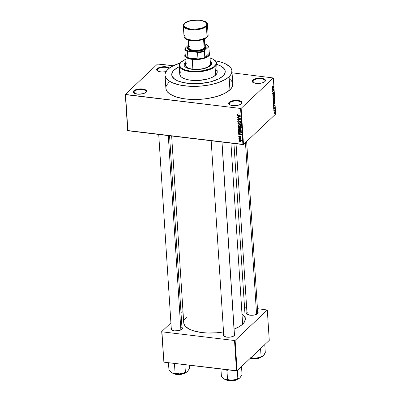 <?xml version="1.0" encoding="UTF-8"?>
<svg xmlns="http://www.w3.org/2000/svg" width="401" height="401" viewBox="0 0 401 401"><rect width="100%" height="100%" fill="white"/><g stroke="black" fill="none" stroke-linecap="round" stroke-linejoin="round"><path stroke-width="0.6" d="M157.683 69.097A6.256 2.456 -3.7 0 0 157.623 71.037A6.256 2.456 176.3 0 1 157.147 70.185A6.256 2.456 176.3 0 1 157.683 69.097L157.814 71.147L157.683 69.097A6.256 2.456 176.3 0 1 163.312 67.323A6.256 2.456 176.3 0 1 169.037 68.416A6.256 2.456 -3.7 0 0 163.312 67.323A6.256 2.456 -3.7 0 0 157.683 69.097L157.247 68.636L157.683 69.097M166.019 71.649A6.702 2.632 176.3 0 1 157.387 70.887A6.702 2.632 176.3 0 1 157.247 68.636L156.771 70.18L158.52 71.453L161.899 72.025L166.019 71.649M253.121 80.556A6.256 2.456 -3.7 0 0 253.061 82.501A6.256 2.456 176.3 0 1 252.59 81.649A6.256 2.456 176.3 0 1 253.121 80.556L253.257 82.611L253.121 80.556A6.256 2.456 176.3 0 1 260.048 78.761A6.256 2.456 176.3 0 1 265.076 80.842A6.256 2.456 176.3 0 1 264.715 81.749A6.256 2.456 -3.7 0 0 261.146 78.832A6.256 2.456 -3.7 0 0 253.121 80.556L252.69 80.1L253.121 80.556M264.926 81.568A6.702 2.632 176.3 0 1 258.971 83.463A6.702 2.632 176.3 0 1 252.83 82.345A6.702 2.632 176.3 0 1 252.69 80.1L252.114 81.132L253.151 82.556L257.342 83.488L261.216 83.162L263.422 82.491L264.926 81.568L265.497 80.531L264.459 79.112L260.274 78.18L255.226 78.802L252.69 80.1A6.702 2.632 176.3 0 1 261.512 78.275A6.702 2.632 176.3 0 1 264.926 81.563A6.702 2.632 176.3 0 1 264.926 81.568M229.618 102.741A6.256 2.456 -3.7 0 0 229.552 104.686A6.256 2.456 176.3 0 1 229.081 103.834A6.256 2.456 176.3 0 1 229.618 102.741L229.748 104.796L229.618 102.741A6.256 2.456 176.3 0 1 236.54 100.947A6.256 2.456 176.3 0 1 241.572 103.027A6.256 2.456 176.3 0 1 241.212 103.934A6.256 2.456 -3.7 0 0 237.638 101.017A6.256 2.456 -3.7 0 0 229.618 102.741L229.182 102.285L229.618 102.741M241.417 103.754A6.702 2.632 176.3 0 1 235.467 105.648A6.702 2.632 176.3 0 1 229.322 104.531A6.702 2.632 176.3 0 1 229.182 102.285L228.705 103.829L229.648 104.741L233.833 105.674L238.881 105.052L240.77 104.24L241.988 102.716L240.956 101.298L236.765 100.365L231.718 100.987L229.182 102.285A6.702 2.632 176.3 0 1 238.009 100.461A6.702 2.632 176.3 0 1 241.422 103.749A6.702 2.632 176.3 0 1 241.417 103.754L241.422 103.749M134.175 91.283A6.256 2.456 -3.7 0 0 134.114 93.222A6.256 2.456 176.3 0 1 133.643 92.37A6.256 2.456 176.3 0 1 134.175 91.283L134.31 93.333L134.175 91.283A6.256 2.456 176.3 0 1 141.102 89.483A6.256 2.456 176.3 0 1 146.129 91.563A6.256 2.456 176.3 0 1 145.774 92.471A6.256 2.456 -3.7 0 0 142.2 89.553A6.256 2.456 -3.7 0 0 134.175 91.283L133.744 90.821L134.175 91.283M145.979 92.29A6.702 2.632 176.3 0 1 140.024 94.185A6.702 2.632 176.3 0 1 133.884 93.072A6.702 2.632 176.3 0 1 133.744 90.821L133.172 91.859L134.205 93.278L138.395 94.21L143.438 93.588L145.332 92.776L146.55 91.258L145.513 89.834L141.327 88.902L136.28 89.523L133.744 90.821A6.702 2.632 176.3 0 1 142.571 88.997A6.702 2.632 176.3 0 1 145.984 92.29A6.702 2.632 176.3 0 1 145.979 92.29L145.984 92.29M171.783 328.449A5.363 2.105 -3.7 0 0 171.708 330.093A5.363 2.105 176.3 0 1 171.327 329.381A5.363 2.105 176.3 0 1 171.783 328.449M171.352 327.988L170.856 328.885L171.242 329.747L174.3 330.845L178.741 330.645L181.954 329.261A5.809 2.281 176.3 0 1 176.796 330.905A5.809 2.281 176.3 0 1 171.473 329.938A5.809 2.281 176.3 0 1 171.242 328.098M247.487 312.8A5.363 2.105 -3.7 0 0 247.412 314.444A5.363 2.105 176.3 0 1 247.031 313.737M247.056 312.344L246.56 313.241L246.946 314.098L250.003 315.196L254.445 315.001L257.658 313.617A5.809 2.281 176.3 0 1 252.5 315.256A5.809 2.281 176.3 0 1 247.176 314.289A5.809 2.281 176.3 0 1 246.946 312.449M224.234 334.75A5.363 2.105 -3.7 0 0 224.159 336.389A5.363 2.105 176.3 0 1 223.778 335.682L211.172 140.746M223.803 334.289L223.307 335.186L223.693 336.043L226.75 337.146L231.192 336.945L234.405 335.562A5.809 2.281 176.3 0 1 229.247 337.206A5.809 2.281 176.3 0 1 223.923 336.238A5.809 2.281 176.3 0 1 223.693 334.394M165.964 88.987L167.082 91.473L169.443 93.759L175.097 96.616L182.841 98.571L188.836 99.293L195.237 99.508L201.793 99.212L208.254 98.42L217.232 96.36L224.67 93.428L229.923 89.869A33.519 13.168 -3.7 0 0 232.786 84.03L231.933 70.907A33.519 13.168 176.3 0 1 229.076 76.746L229.923 89.869L231.978 87.303L232.78 84.015M165.037 75.233L165.884 88.36A33.519 13.168 -3.7 0 0 192.816 99.488A33.519 13.168 -3.7 0 0 229.923 89.869L229.076 76.746A33.519 13.168 176.3 0 1 191.969 86.365A33.519 13.168 176.3 0 1 165.037 75.233A33.519 13.168 176.3 0 1 167.894 69.398A33.519 13.168 176.3 0 1 180.209 63.017M215.312 60.752A33.519 13.168 176.3 0 1 231.933 70.907M245.277 318.8L244.54 321.823L242.645 324.183A30.837 12.115 -3.7 0 1 234.099 329.091L239.673 326.414L242.645 324.183L230.936 143.117L242.645 324.183A30.837 12.115 -3.7 0 0 245.277 318.815L233.938 143.478M222.956 76.01A26.817 10.531 176.3 0 1 193.272 83.704A26.817 10.531 176.3 0 1 171.723 74.802A26.817 10.531 176.3 0 1 174.014 70.13A26.817 10.531 176.3 0 1 179.267 66.777L178.214 67.283L179.267 66.777A26.817 10.531 176.3 0 0 174.014 70.13L178.214 67.283L175.192 69.142L173.067 71.147L174.014 70.13A26.817 10.531 176.3 0 0 171.723 74.802A26.817 10.531 176.3 0 0 193.272 83.704A26.817 10.531 176.3 0 0 222.956 76.01L218.751 78.857L210.52 81.839L200.45 83.488L192.615 83.684L183.072 82.541L177.382 80.716L173.508 78.23L172.109 76.315L171.723 74.275L173.067 71.147L171.723 74.275L172.109 76.315L174.575 79.122L177.382 80.716L183.072 82.541L192.615 83.684L200.45 83.488L210.52 81.839L218.751 78.857L221.773 76.997L223.903 74.992L222.956 76.01A26.817 10.531 176.3 0 0 225.247 71.338A26.817 10.531 176.3 0 1 222.956 76.01M158.099 63.929L173.312 65.754L157.508 64.05L125.323 94.425L127.658 130.52L125.323 94.425L157.508 64.05L158.099 63.929M232.059 72.812L273.342 77.964L241.156 108.34L243.492 144.435L275.677 114.054L273.342 77.964L241.156 108.34L240.57 108.46L242.901 144.555L127.884 130.741L125.553 94.646L240.57 108.46L125.323 94.425L127.658 130.52L243.492 144.435L242.901 144.555L240.57 108.46L241.156 108.34L243.492 144.435L275.677 114.054L273.342 77.964L232.059 72.812M238.981 140.811L239.938 141.638L241.116 141.242L240.585 140.365L239.317 140.27L238.981 140.811L239.628 140.2L238.981 140.811L240.124 141.668L241.131 141.067L240.009 140.21L238.981 140.811L239.136 140.39M238.881 138.671L241.006 139.302L240.625 138.881L240.941 138.656L238.861 138.41L240.384 138.901L240.916 139.468L240.625 138.881L240.941 138.656L238.861 138.41L238.881 138.671M238.71 136.616L239.292 137.307L239.853 137.232L240.239 136.47L240.565 136.836L240.304 137.398L240.836 137.092L240.75 136.515L240.169 136.2L239.222 137.022L239.212 136.069L238.71 136.616L239.297 136.064L238.71 136.616L239.422 137.327L240.289 136.47L240.565 136.836L240.304 137.398L240.861 136.866L240.229 136.205L239.352 137.062L239.006 136.671L239.337 136.059L238.71 136.616L238.841 136.21M238.445 131.979L238.71 132.631L239.457 133.042L240.72 133.117L241.287 132.646L241.252 131.553L238.394 131.212L238.445 131.979L238.76 131.683L238.445 131.979L239.953 133.137L241.272 132.691L241.252 131.553L238.394 131.212L238.445 131.979M238.174 127.734L238.896 128.601L239.738 128.355L240.5 128.716L241.011 128.36L240.976 127.267L238.119 126.927L238.174 127.734L238.485 127.438L238.174 127.734L239.061 128.631L239.738 128.355L240.354 128.711L240.891 128.566L240.976 127.267L238.119 126.927L238.174 127.734M237.903 123.543L240.811 124.706L238.224 123.443L240.705 123.127L240.69 122.856L237.883 123.287L240.811 124.706L238.224 123.443L240.705 123.127L240.69 122.856L237.883 123.287L237.903 123.543M237.542 117.974L239.828 118.25L237.613 119.077L237.628 119.358L240.485 119.698L238.179 119.162L240.394 118.335L240.379 118.059L237.522 117.714L239.828 118.25L237.613 119.077L237.628 119.358L240.485 119.698L238.179 119.162L240.394 118.335L240.379 118.059L237.522 117.714L237.542 117.974M237.623 114.711L238.144 114.2L237.382 114.34L237.507 115.102L240.219 115.598L237.768 114.967L237.633 114.621L238.144 114.2L237.462 114.275L237.292 114.656L238.284 115.363L240.219 115.598L237.858 115.017L237.688 114.536L238.41 113.854M237.397 115.789L238.269 116.115L238.324 117.022L237.487 117.142L237.502 117.418L240.304 116.927L237.382 115.513L238.269 116.115L238.324 117.022L237.487 117.142L237.502 117.418L240.304 116.927L240.289 116.651L237.382 115.513L237.397 115.789M239.367 121.678L238.61 122.36L239.262 122.044L239.863 120.922L239.547 121.222L240.054 120.967L239.833 121.172L240.319 121.719L240.59 121.463L239.853 122.435L240.575 121.754L239.853 122.435L240.48 122.27L240.655 121.749L239.823 120.912L239.292 121.057L239.086 121.513L239.728 120.907L238.585 122.094L238.064 121.508L238.635 120.696L237.918 120.881L237.999 122.064L239.006 122.315L239.753 121.167L240.319 121.668L239.853 122.435L240.64 121.989L240.455 121.237L239.683 120.907L238.896 122.014L238.384 122.039L238.069 121.383L238.635 120.696L237.973 120.836L237.728 121.353L238.45 120.691M238.725 124.932L237.993 125.538L238.48 126.34L239.522 126.721L240.71 126.46L240.921 125.894L239.357 124.706L238.219 124.962L237.999 125.598L238.379 126.265L240.009 126.736L240.866 126.245L240.56 125.192L239.227 124.691L238.204 124.977M239.001 129.222L238.269 129.829L238.755 130.626L239.798 131.012L240.986 130.751L241.201 130.18L239.633 128.992L238.5 129.252L238.269 129.829L238.57 130.465L240.284 131.022L241.181 130.42L240.841 129.483L239.633 128.992L238.48 129.267M238.54 133.388L239.407 133.713L239.462 134.621L238.625 134.741L238.645 135.017L241.442 134.525L238.52 133.112L239.407 133.713L239.462 134.621L238.625 134.741L238.645 135.017L241.442 134.525L241.427 134.25L238.52 133.112L238.54 133.388M238.831 137.924L239.222 137.713L238.831 137.924M238.946 139.713L239.337 139.503L238.946 139.713M239.106 142.175L239.497 141.964L239.106 142.175M273.998 111.844L273.983 111.578L273.998 111.844M274.229 110.516L273.733 110.706L274.655 109.839L274.675 110.691L274.229 110.516L274.675 110.691L274.655 109.839L273.733 110.706L274.229 110.516M273.883 110.054L273.863 109.789L273.883 110.054M273.938 109.288L273.637 109.172L273.657 108.395L273.858 108.019L273.898 109.047L274.454 107.663L274.379 108.811L274.289 107.929L273.938 109.288L274.289 107.929L274.329 108.877L274.555 108.024L274.254 107.684L273.978 108.902L273.858 108.019L273.602 108.937L273.938 109.288L273.602 108.937M273.803 105.553L273.407 105.689L273.392 105.413L274.705 105.012L274.725 105.288L273.512 107.313L273.803 105.553L273.512 107.313L274.725 105.288L274.705 105.012L273.392 105.413L273.407 105.689L273.803 105.553M273.161 102.145L273.507 100.811L274.229 100.355L274.464 101.052L274.179 102.15L273.637 102.711L273.191 102.36L273.402 102.711L273.873 102.541L274.459 100.922L273.728 100.541L273.161 102.145M272.886 97.859L273.231 96.526L273.948 96.07L274.189 96.761L273.898 97.864L273.241 98.451L272.911 98.07L273.126 98.425L273.597 98.255L274.184 96.636L273.452 96.255L272.886 97.859M272.179 86.977L272.54 86.04L272.424 87.042L273.482 86.095L272.359 87.338L272.179 86.977L272.64 87.167L273.502 86.355L272.444 87.042L272.54 86.04L272.179 86.977L272.64 87.167M272.665 87.954L272.269 88.085L272.254 87.814L273.567 87.413L273.587 87.689L272.374 89.714L272.665 87.954L272.374 89.714L273.587 87.689L273.567 87.413L272.254 87.814L272.269 88.085L272.665 87.954M273.427 89.318L272.409 90.275L273.662 88.816L272.735 91.157L273.768 90.461L272.5 91.654L273.427 89.318L272.5 91.654L273.768 90.461L272.735 91.157L273.662 88.816L272.409 90.275L273.427 89.318M273.041 94.23L272.705 94.18L272.655 93.182L272.991 92.496L272.765 93.583L273.071 93.914L273.587 92.024L273.843 93.177L273.587 93.633L273.773 92.696L273.497 92.375L273.041 94.23L273.412 92.546L273.768 92.641L273.587 93.633L273.913 92.491L273.522 92.075L273.021 93.974L272.991 92.496L272.62 93.764L272.855 94.31M274.089 95.468L272.77 95.844L273.973 93.618L272.911 95.558L274.073 95.192L274.089 95.468L274.073 95.192L272.911 95.558L273.973 93.618L272.77 95.844L274.089 95.468L273.432 95.388L274.089 95.468M273.467 100.476L273.121 100.461L272.991 99.222L274.254 98.029L274.259 99.443L273.467 100.476L274.038 99.859L274.254 98.029L272.991 99.222L273.256 100.571M274.018 104.661L273.437 104.781L273.266 103.513L274.535 102.315L274.555 103.694L274.018 104.661L274.585 103.483L274.535 102.315L273.266 103.513L273.317 104.275L274.018 104.661L273.357 104.581L274.018 104.661L273.587 104.877M274.404 113.398L274.003 113.518L273.878 112.836L274.625 111.799L274.65 113.072L274.825 112.23L274.304 111.949L273.873 113.127L274.404 113.398L273.873 113.127M216.73 64.35A26.817 10.531 176.3 0 1 225.247 71.338A26.817 10.531 176.3 0 0 216.73 64.35L221.101 66.19L224.284 68.847L224.861 69.824L225.247 71.869L223.903 74.992L225.247 71.869L224.861 69.824L224.284 68.847L221.101 66.19L216.73 64.35M163.894 362.153L161.929 331.802L234.53 340.519L236.495 370.875L163.894 362.153L161.703 331.582L163.894 362.153L237.081 370.75L269.266 340.374L267.307 310.023L235.121 340.399L237.081 370.75L236.495 370.875L234.53 340.519L161.929 331.802L161.703 331.582L170.906 322.895L161.703 331.582L163.894 362.153M244.52 307.096L246.62 307.346L244.52 307.096M257.452 308.65L267.307 310.023L235.121 340.399L234.53 340.519L235.121 340.399L237.081 370.75L269.266 340.374L267.307 310.023L257.452 308.65M183.001 311.487L181.036 313.336L183.001 311.487M234.4 333.702A5.809 2.281 176.3 0 1 234.41 335.562L234.901 334.665L234.004 333.437M257.653 311.757A5.809 2.281 176.3 0 1 257.663 313.612L258.154 312.72L257.257 311.487M181.949 327.406A5.809 2.281 176.3 0 1 181.959 329.261L182.45 328.364L181.553 327.136M245.206 318.234L244.174 315.948L242.004 313.843M186.36 317.422L184.47 319.787M183.954 320.985L183.803 323.371L184.836 325.662L185.783 326.74L190.234 329.597L194.395 331.091L202.029 332.579L207.758 333.01L216.766 332.78L223.532 331.913A30.837 12.115 -3.7 0 1 183.728 322.795L171.653 135.999M222.004 142.044L234.48 334.99A5.363 2.105 176.3 0 1 234.194 335.742A5.363 2.105 -3.7 0 0 234.359 334.599M169.553 135.744L182.029 328.69A5.363 2.105 176.3 0 1 181.743 329.442M257.733 313.046A5.363 2.105 176.3 0 1 257.447 313.798M169.608 68.08L167.222 67.002L163.533 66.726L159.788 67.338L157.247 68.636A6.702 2.632 176.3 0 1 163.453 66.726A6.702 2.632 176.3 0 1 169.553 68.025M232.705 83.403L231.583 80.917L229.222 78.631M168.746 82.521L166.686 85.087L166.124 86.395M180.585 62.907L173.147 65.839L169.372 68.16L166.711 70.666L165.277 73.268L165.032 74.576L165.112 75.864L166.235 78.35L168.595 80.631L172.104 82.626L179.217 84.907L187.989 86.17L194.385 86.385L200.946 86.09L210.525 84.716L219.071 82.345L225.838 79.172L229.076 76.746L231.131 74.175L231.693 72.872L231.853 70.275L230.735 67.789L229.703 66.616L224.866 63.513L220.339 61.889L214.976 60.691M273.241 86.325L273.502 86.355L273.241 86.325M272.926 87.608L273.587 87.689L272.926 87.608M272.815 87.904L273.201 87.799L272.55 87.724L273.447 87.694L272.87 87.624L273.447 87.694L272.865 88.631L272.815 87.904L272.254 87.839L272.815 87.904L272.865 88.631L273.447 87.694L272.815 87.904M273.402 89.062L273.677 89.097L273.402 89.062M273.507 90.425L273.768 90.461L273.507 90.425M273.021 93.974L272.77 93.649M273.532 92.34L273.768 92.641M273.868 96.045L273.452 96.255M272.941 98.175L273.597 98.255L272.941 98.175M273.126 98.425L273.597 98.255M273.467 96.516L274.033 96.776L273.863 97.608L273.582 97.989L272.88 97.699L273.467 96.516L274.033 96.776L273.728 96.345L273.251 96.491L273.031 97.523L273.171 98.115L273.582 97.989L273.031 97.719M273.753 99.824L274.038 99.859M273.998 99.618L274.124 98.43L273.748 98.786L274.124 98.43L273.863 98.395L274.124 98.43L273.998 99.618L273.637 99.518L273.487 98.756L273.808 99.538M273.447 100.215L273.597 98.927L273.156 99.343L273.597 98.927L273.337 98.897L273.597 98.927L273.447 100.215L273.051 100.135L272.996 99.328L273.226 100.155M274.144 100.33L273.728 100.541M273.216 102.461L273.873 102.541L273.216 102.461M273.402 102.711L273.873 102.541M273.743 100.806L274.314 101.062L274.139 101.899L273.863 102.275L273.156 101.989L273.743 100.806L274.314 101.062L274.003 100.631L273.532 100.781L273.312 101.799L273.447 102.4L273.863 102.275L273.312 102.004M273.688 104.586L274.404 103.729L274.404 102.716L273.432 103.633L274.144 102.686L274.429 103.573L273.688 104.586L273.276 103.613L273.667 104.586L273.352 104.551M273.617 104.576L273.347 104.546M274.063 105.207L274.725 105.288L274.063 105.207M273.953 105.503L274.339 105.398L273.693 105.323L274.585 105.293L274.008 105.222L274.585 105.293L274.003 106.23L273.953 105.503L273.392 105.438L273.953 105.503L274.003 106.23L274.585 105.293L273.953 105.503M274.555 108.024L274.254 107.684M274.409 110.069L274.67 110.1L274.409 110.069M274.264 110.205L274.525 110.24L274.264 110.205M274.705 110.395L274.139 110.325L274.525 110.24M274.825 112.23L274.304 111.949M274.319 112.21L274.695 112.345L274.379 113.142L273.868 112.997L274.319 112.21L274.675 112.23L274.104 112.185L274.008 113.072L274.379 113.142L274.003 113.012M273.582 97.989L274.033 96.776M273.863 102.275L274.314 101.062M274.379 113.142L274.695 112.345M237.788 114.19L237.292 114.656L237.788 114.19M237.462 114.275L237.292 114.656M237.853 117.087L237.502 117.418L237.853 117.087M238.635 116.726L238.324 117.022L238.635 116.726M238.605 116.245L240.174 116.606L238.655 116.972L238.795 116.069L239.999 116.771L238.655 116.972L238.605 116.245M238.7 118.671L238.179 119.162L238.7 118.671M238.134 118.881L237.628 119.358L238.134 118.881M238.064 121.508L238.69 120.962M239.613 121.333L238.585 122.094M240.319 121.719L239.798 122.17M239.382 121.608L239.547 121.222M240.104 120.927L239.988 121.363M238.45 120.671L237.728 121.448L238.61 122.36L239.262 121.663M238.951 123.127L238.67 123.393L238.951 123.127M238.485 123.197L238.224 123.443L238.485 123.197M240.921 126.024L240.66 126.059M238.394 124.846L237.993 125.538L238.73 124.972M240.49 126.059L240.996 126.009M240.921 125.734L240.234 125.779M238.324 125.578L239.006 124.952L240.139 125.192L240.59 125.854L239.678 126.475L238.765 126.23L238.324 125.578L239.603 124.746L239.367 124.967L240.59 125.854L240.856 125.603L240.149 126.43L239.512 126.46L238.324 125.578L239.212 124.475M241.026 128.074L240.354 128.711L241.026 128.074M239.843 127.944L239.803 127.388L240.901 127.257L240.685 127.944L241.001 127.648L240.294 128.445L239.883 128.155L240.049 127.157L239.803 127.388L240.66 127.488L240.685 127.944L240.294 128.445L239.783 127.944L239.061 128.631L239.888 127.954M238.47 127.227L239.713 127.117L239.502 127.859L239.818 127.568L239.041 128.365L238.56 128.054L238.715 126.997L238.47 127.227L239.472 127.348L239.502 127.859L238.901 128.34L238.47 127.227M240.685 127.944L240.294 128.445M241.196 130.315L240.936 130.345M238.67 129.132L238.269 129.829L239.006 129.257M240.765 130.345L241.277 130.295M241.196 130.019L240.515 130.069M238.605 129.869L239.282 129.242L240.415 129.478L240.866 130.145L239.953 130.766L239.041 130.515L238.605 129.869L239.878 129.032L239.643 129.252L240.866 130.145L241.131 129.889L240.43 130.716L239.788 130.751L238.605 129.869L239.487 128.766M240.209 132.896L239.953 133.137L240.209 132.896M241.066 132.48L241.447 132.435M240.931 132.606L240.344 132.896L239.136 132.636L238.745 131.513L240.936 131.779L240.931 132.606L239.938 132.876L239.237 132.691L238.775 131.984L238.991 131.282L238.745 131.513L241.176 131.548L240.931 132.606L241.297 132.26L240.851 132.721L241.572 132.039M238.991 134.691L238.645 135.017L238.991 134.691M239.773 134.325L239.462 134.621L239.773 134.325M239.743 133.844L241.312 134.205L239.793 134.571L239.933 133.668L241.141 134.37L239.793 134.571L239.743 133.844M239.006 136.671L239.392 136.325M240.319 136.22L239.537 137.017L240.359 136.089M240.229 136.205L239.633 136.776L240.234 136.205L239.838 136.31M240.304 137.398L240.861 136.876M240.565 136.836L240.249 137.132M240.024 136.816L239.422 137.327M240.926 139.067L240.615 139.358L240.926 139.067M240.67 138.626L240.384 138.901L240.67 138.626M240.976 141.488L241.131 141.067M240.394 141.418L240.124 141.668L240.394 141.418M240.836 141.027L240.46 141.408L239.713 141.317L239.307 140.977L239.432 140.55L240.73 140.786L240.089 141.403L239.277 140.851L240.259 140.255L240.029 140.47L240.836 141.027L241.061 140.806L240.73 141.287L241.457 140.606M239.277 140.851L240.099 139.914M240.59 125.854L240.149 126.43M239.502 127.859L239.041 128.365M240.866 130.145L240.43 130.716M211.728 63.358A13.855 5.444 -3.7 0 0 210.264 61.318L211.718 63.303M184.099 65.147A13.855 5.444 -3.7 0 1 185.282 62.937L185.282 62.937A13.855 5.444 -3.7 0 0 185.282 62.937L185.257 62.526A13.855 5.444 176.3 0 1 185.262 62.526L184.199 64.541L184.134 65.614M210.545 65.564L211.728 63.423L211.232 61.864L210.239 60.907A13.855 5.444 176.3 0 1 211.728 63.152A13.855 5.444 176.3 0 1 210.545 65.564L207.437 67.473L202.876 68.862L197.563 69.513L192.295 69.338L187.884 68.355L184.996 66.711L184.275 65.724L184.074 64.666L185.257 62.526A13.855 5.444 176.3 0 0 184.074 64.942A13.855 5.444 176.3 0 0 195.207 69.543A13.855 5.444 176.3 0 0 210.545 65.564L209.778 53.804A12.516 4.917 176.3 0 1 192.229 59.393A12.516 4.917 -3.7 0 0 205.568 57.849A12.516 4.917 -3.7 0 0 209.242 52.526A12.516 4.917 176.3 0 1 209.778 53.804M179.197 65.669L179.753 74.28A18.772 7.373 -3.7 0 0 194.836 80.516A18.772 7.373 -3.7 0 0 215.613 75.127L215.056 66.516L214.625 66.055A18.326 7.198 176.3 0 1 190.5 71.047A18.326 7.198 176.3 0 1 181.167 62.05A18.326 7.198 176.3 0 1 181.177 62.04L180.796 62.401A18.772 7.373 -3.7 0 0 180.786 62.411A18.772 7.373 -3.7 0 0 190.345 71.624A18.772 7.373 -3.7 0 0 215.056 66.516A18.772 7.373 176.3 0 1 194.279 71.899A18.772 7.373 176.3 0 1 179.197 65.669A18.772 7.373 176.3 0 1 180.796 62.401L179.748 64.155L179.879 66.265L181.563 68.18L184.65 69.744L188.886 70.812L193.894 71.303L202.781 70.731L210.515 68.581L213.818 66.731L215.748 64.651L216.189 63.223L215.532 61.163L213.357 59.343L209.848 57.934M210.415 63.654L210.415 63.649A12.516 4.917 176.3 0 1 209.347 65.829A12.516 4.917 176.3 0 1 195.498 69.418A12.516 4.917 176.3 0 1 185.437 65.263A12.516 4.917 176.3 0 1 186.505 63.087M216.545 70.115L217.172 71.503L217.081 72.957L216.274 74.416L213.803 76.486L210.014 78.265L206.906 79.208L198.024 80.481L189.247 79.999L184.911 78.907L182.65 77.884L181.001 76.681L179.798 74.636L180.199 72.451L181.352 71.012M215.613 75.127A18.772 7.373 -3.7 0 0 217.217 71.859L216.66 63.248A18.772 7.373 176.3 0 1 215.056 66.516L215.613 75.127M214.44 60.065A18.772 7.373 176.3 0 1 216.66 63.248M185.287 59.513L181.177 62.04A18.326 7.198 176.3 0 1 185.072 59.609M215.056 66.516A18.772 7.373 -3.7 0 0 214.66 60.22L214.234 59.909A18.326 7.198 176.3 0 1 214.625 66.055L215.056 66.516M210.049 57.995A18.326 7.198 176.3 0 1 214.234 59.909M210.385 63.413L209.788 65.353L207.387 67.157L203.543 68.551L198.846 69.318L194.009 69.348L189.768 68.631L186.771 67.283L185.468 65.498M245.462 142.571L256.57 314.319L245.462 142.571M180.866 329.968L168.295 135.593L180.866 329.968M234.41 335.391L221.908 142.034L234.41 335.391M207.402 45.173A12.065 4.742 176.3 0 1 208.891 47.117L209.287 53.268L204.816 57.488L204.42 51.338L204.821 50.521L208.435 47.107L208.891 47.117L209.287 53.268L204.816 57.488L208.274 55.523L209.116 54.401L209.287 53.268A12.065 4.742 176.3 0 1 204.816 57.488A12.065 4.742 176.3 0 1 197.969 58.907A12.065 4.742 176.3 0 1 192.38 58.812L192.866 69.238L192.229 59.393A12.516 4.917 176.3 0 1 184.801 55.423A12.516 4.917 176.3 0 1 185.172 54.085A12.516 4.917 -3.7 0 0 192.229 59.393L192.38 58.812L197.969 58.907L187.879 57.694L192.38 58.812A12.065 4.742 176.3 0 1 187.879 57.694A12.065 4.742 176.3 0 1 185.237 55.137A12.065 4.742 176.3 0 1 185.217 54.827M185.242 54.576L185.237 55.137A12.065 4.742 -3.7 0 0 187.879 57.694L187.483 51.539L188.42 51.248L196.58 52.225L197.573 52.752L197.969 58.907L187.879 57.694L187.483 51.539A12.065 4.742 176.3 0 1 184.841 48.987L185.237 55.137L184.841 48.987A12.065 4.742 -3.7 0 0 187.483 51.539L188.42 51.248L196.58 52.225L201.016 51.679L204.821 50.521L208.435 47.107L207.663 45.403L205.257 44.035A11.619 4.566 176.3 0 1 207.197 45.017A11.619 4.566 176.3 0 1 208.435 47.107L208.891 47.117A12.065 4.742 -3.7 0 0 207.623 45.328L207.197 45.017M188.605 44.997L185.242 48.17L184.841 48.987L185.242 48.17L186.019 49.879L188.42 51.248A11.619 4.566 176.3 0 1 185.242 48.17L188.605 44.997M197.969 58.907A12.065 4.742 -3.7 0 0 204.816 57.488L204.42 51.338A12.065 4.742 176.3 0 1 197.573 52.752L197.969 58.907M197.573 52.752A12.065 4.742 -3.7 0 0 204.42 51.338L204.821 50.521A11.619 4.566 176.3 0 1 196.58 52.225L197.573 52.752M184.47 23.484C183.568 24.471 183.192 25.263 183.337 25.859L186.259 28.682L194.731 29.859L202.685 28.461L206.395 26.406A0.446 0.371 -133.3 0 0 205.959 25.945C204.34 28.115 199.237 29.168 190.655 29.108C183.894 27.328 181.924 25.423 184.751 23.398L183.758 25.193L183.924 26.08L185.553 27.654L188.676 28.777L192.811 29.273L199.528 28.712L203.352 27.549L205.959 25.945L206.951 24.15L206.179 22.436L205.157 21.689L202.034 20.566L197.899 20.07L191.182 20.631L187.357 21.799L184.751 23.398A0.446 0.371 -133.3 0 0 184.47 23.484C189.392 18.015 209.167 19.95 207.422 24.306L208.114 34.967C208.279 35.514 207.898 36.311 206.981 37.343A0.446 0.371 -133.3 0 0 207.081 37.067L203.377 39.123L195.422 40.521L186.951 39.348L184.029 36.526A12.065 4.742 -3.7 0 0 193.723 40.531A12.065 4.742 -3.7 0 0 207.081 37.067A12.065 4.742 -3.7 0 0 208.114 34.967L207.081 37.067L206.395 26.406A12.065 4.742 176.3 0 1 193.036 29.869A12.065 4.742 176.3 0 1 183.337 25.859A12.065 4.742 176.3 0 1 184.37 23.759A0.446 0.371 46.7 0 1 184.751 23.398C186.37 21.228 191.472 20.175 200.054 20.235C206.816 22.015 208.786 23.92 205.959 25.945A0.446 0.371 46.7 0 1 206.395 26.406L207.422 24.306A12.065 4.742 176.3 0 1 206.395 26.406L207.081 37.067A0.446 0.371 46.7 0 1 206.7 37.428L204.094 39.032M188.275 46.611L188.655 46.25A8.937 3.509 176.3 0 1 188.686 46.22L188.275 46.611A9.383 3.684 -3.7 0 0 188.269 46.616A9.383 3.684 -3.7 0 0 193.046 51.223A9.383 3.684 -3.7 0 0 205.407 48.671A9.383 3.684 -3.7 0 0 205.207 45.524L204.781 45.213A8.937 3.509 176.3 0 1 204.971 48.21L205.407 48.671L204.5 49.348L200.209 50.902L196.61 51.343L193.041 51.223L190.054 50.556L188.099 49.448L187.473 48.06L188.65 46.255A8.937 3.509 176.3 0 1 188.655 46.25L187.894 47.634L188.49 48.952L190.35 50.01L193.197 50.641L196.595 50.757L200.024 50.336L202.966 49.443L204.971 48.21A8.937 3.509 176.3 0 1 193.202 50.646A8.937 3.509 176.3 0 1 188.65 46.255M188.285 40.03L188.786 47.749A8.045 3.158 -3.7 0 0 195.252 50.421A8.045 3.158 -3.7 0 0 204.154 48.11L203.583 39.298L204.154 48.11A8.045 3.158 -3.7 0 0 204.841 46.711L204.34 38.987M186.295 39.138L191.397 40.591L198.079 40.551M200.269 40.195L202.304 39.679M205.187 45.508L206.204 47.218L205.407 48.671L204.971 48.21L205.733 46.832L205.603 46.15L204.35 44.937M188.786 47.594L189.322 48.777L190.996 49.729L193.558 50.3L196.615 50.406L199.703 50.025L202.35 49.223L204.154 48.11L204.841 46.872M189.472 46.351L188.976 46.967M185.538 38.626L190.66 40.491L198.214 40.536L206.7 37.428M183.337 25.859L184.029 36.526L185.056 34.426M250.475 358.108A8.997 3.534 -3.7 0 0 251.422 358.248L250.931 357.682L251.422 358.248L256.013 358.283L253.347 358.183L250.775 357.507L254.675 358.319L258.294 357.943L261.252 357.04L263.272 355.802L258.655 357.667L256.013 358.283A8.997 3.534 -3.7 0 0 263.272 355.802L263.287 355.782A8.997 3.534 -3.7 0 0 263.287 355.787L263.272 355.802A8.997 3.534 -3.7 0 0 263.277 355.797L263.277 355.797M252.44 358.77L250.289 358.288A6.702 2.632 -3.7 0 0 252.44 358.77L252.414 358.344L252.44 358.77A6.702 2.632 -3.7 0 0 261.071 357.116L252.44 358.77M251.467 358.73L250.229 358.344L252.515 358.935L261.096 357.106M260.575 348.579L261.086 356.509L260.575 348.579M263.272 355.802L265.292 352.539L264.775 344.614L265.292 352.539L264.329 354.424L262.715 356.228L256.013 358.283A8.997 3.534 -3.7 0 1 251.422 358.248L250.384 358.093M261.041 357.161L258.605 358.409L256.264 358.89M255.011 358.995L252.565 358.915M175.688 363.587L174.495 364.223L175.072 373.151L173.658 373.351L171.307 372.469L168.966 370.183L168.48 362.704L168.966 370.183L171.337 372.494A8.997 3.534 -3.7 0 0 172.099 372.945L175.718 373.897L180.31 373.927L177.638 373.832L175.072 373.151L174.495 364.223L175.688 363.587M174.701 363.451L174.495 364.223L174.701 363.451M179.307 374.644L176.811 374.579L173.693 373.516A6.702 2.632 -3.7 0 0 176.736 374.419L176.706 373.988L176.736 374.419A6.702 2.632 -3.7 0 0 185.367 372.765L176.736 374.419L185.392 372.755M189.583 368.188L189.392 365.216L189.583 368.188L187.568 371.446L186.46 372.113L185.382 372.153L182.951 373.311L180.31 373.927L184.645 373.035L187.583 371.431A8.997 3.534 -3.7 0 1 187.573 371.441A8.997 3.534 -3.7 0 0 187.573 371.441L186.46 372.113L185.382 372.153L184.901 364.674L185.382 372.153L182.951 373.311L180.31 373.927L172.099 372.945A8.997 3.534 -3.7 0 0 180.31 373.927A8.997 3.534 -3.7 0 0 187.568 371.446L189.583 368.188M173.718 363.331L174.495 364.223L173.718 363.331M170.981 372.193L171.307 372.469M185.337 372.81L183.894 373.697L180.56 374.539M175.763 374.374L174.034 373.752M173.668 373.511L176.861 374.559M225.347 379.536L224.555 379.241A8.997 3.534 -3.7 0 0 228.169 380.198L227.522 379.451L226.109 379.652L224.555 379.241L221.417 376.484L220.931 369.005L221.417 376.484L223.788 378.795A8.997 3.534 -3.7 0 0 224.555 379.241L228.169 380.198L232.76 380.228L230.089 380.128L227.522 379.451L225.347 379.536M229.187 380.714L226.144 379.817A6.702 2.632 -3.7 0 0 229.187 380.714L229.156 380.288L229.187 380.714A6.702 2.632 -3.7 0 0 237.818 379.065L229.187 380.714M226.119 379.812L229.262 380.88L237.843 379.05M226.169 369.632L226.946 370.519L227.522 379.451L226.946 370.519L228.169 369.872L226.946 370.519L226.169 369.632M237.322 370.524L237.833 378.454L235.402 379.612L232.76 380.228L237.096 379.331L240.019 377.747L238.911 378.414L237.833 378.454L237.322 370.524M241.522 366.559L242.034 374.489L240.034 377.732A8.997 3.534 -3.7 0 0 240.024 377.742A8.997 3.534 -3.7 0 0 240.034 377.732L238.911 378.414L237.833 378.454L235.402 379.612L232.76 380.228A8.997 3.534 -3.7 0 0 240.019 377.747L242.034 374.489L241.522 366.559M223.432 378.494L223.758 378.77M228.214 380.674L226.485 380.053M237.788 379.105L235.352 380.354L233.011 380.84M231.758 380.945L230.505 380.95M228.786 379.847L227.522 379.451L228.169 380.198A8.997 3.534 -3.7 0 0 232.76 380.228L228.786 379.847M247.061 314.204L236.039 143.728M257.763 313.507L246.64 141.463M272.916 94.019L272.645 93.989M273.632 92.295L273.382 92.265M273.808 96.335L273.417 96.29M273.261 98.155L272.921 98.115M273.898 99.669L273.637 99.633M273.322 100.275L273.066 100.245M274.089 100.621L273.698 100.576M273.542 102.44L273.196 102.4M274.459 110.385L274.119 110.345M274.55 112.09L274.209 112.049M274.149 113.267L273.883 113.232M238.209 121.092L238.936 120.41M240.214 122.064L240.936 121.383M239.527 121.237L239.863 120.922M240.425 126.28L241.146 125.598M240.615 128.365L241.337 127.683M239.412 128.275L240.134 127.593M240.7 130.571L241.422 129.889M239.091 136.415L239.357 136.165M240.495 137.062L240.841 136.736M211.753 63.564L211.728 63.152M180.786 62.411L181.167 62.05M185.437 65.273L184.801 55.423M184.099 65.353L184.074 64.942M158.721 134.445L171.327 329.381M206.981 37.343C202.996 40.25 197.447 41.298 190.335 40.486C184.6 39.253 184.35 37.864 184.029 36.526M250.189 358.379L252.515 358.935L261.302 357.02M185.598 372.664L176.811 374.579L173.453 373.451M225.903 379.752L229.262 380.88L238.049 378.965"/></g></svg>
